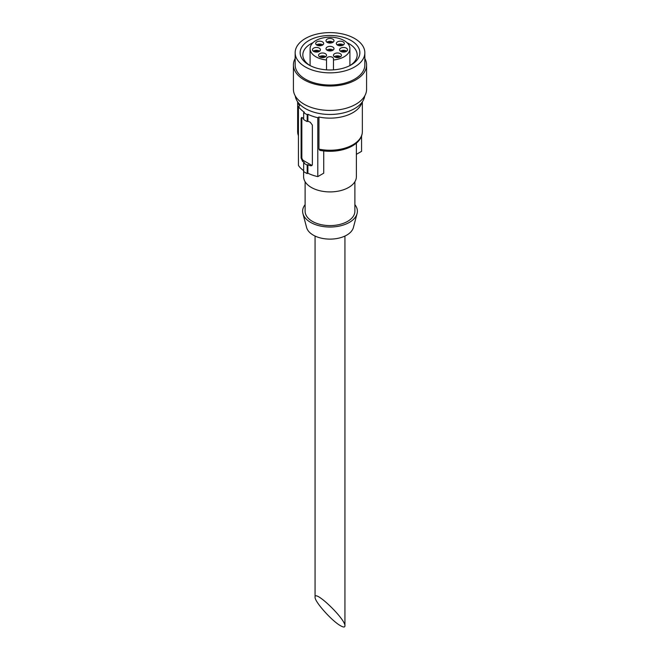<?xml version="1.0" encoding="UTF-8"?>
<svg xmlns="http://www.w3.org/2000/svg" width="660" height="660" viewBox="0 0 660 660"><rect width="100%" height="100%" fill="white"/><g stroke="black" fill="none" stroke-linecap="round" stroke-linejoin="round"><path stroke-width="0.99" d="M340.56 625.746C343.406 627.355 344.866 627.404 344.933 625.894C345.65 619.204 314.35 589.083 315.067 597.16C314.482 601.507 331.939 621.093 340.56 625.746M303.666 163.028A34.84 20.113 0 0 0 307.189 165.058L307.189 173.596A34.84 20.113 0 0 1 303.666 171.567L303.666 163.028L304.375 162.624A33.85 19.544 0 0 1 302.511 161.255L301.108 158.004L301.108 118.585L301.521 117.538L302.511 117.777A33.85 19.544 180 0 0 303.666 118.651M303.666 170.668A33.85 19.544 0 0 1 298.435 165.445L298.435 106.516A33.85 19.544 0 0 0 304.375 112.225L303.666 112.637A34.84 20.113 0 0 0 307.189 114.667L307.89 114.262A33.85 19.544 0 0 0 317.79 117.686L318.953 117.018L318.953 149.127L319.745 150.265M307.189 114.667L307.189 121.58A34.84 20.113 180 0 1 303.666 119.543L303.666 112.637M307.189 121.58L307.89 121.168L307.89 114.262M307.189 173.596L307.89 173.192L307.89 164.654L307.189 165.058M307.89 164.654A33.85 19.544 0 0 0 310.258 165.726L311.718 165.693L312.37 164.505L312.37 125.087L310.258 122.24A33.85 19.544 180 0 1 307.89 121.168M307.89 173.192A33.85 19.544 0 0 0 317.79 176.616L317.79 117.686M298.435 106.516L299.59 105.847A32.356 18.678 180 0 1 298.039 102.358M326.518 59.986A19.907 11.492 180 0 1 310.093 48.667A19.907 11.492 180 0 1 330 37.175A19.907 11.492 180 0 1 349.907 48.667A19.907 11.492 180 0 1 333.481 59.986L333.481 58.724A3.481 2.013 0 0 0 330 56.71A3.481 2.013 0 0 0 326.518 58.724L326.518 69.853M340.271 56.917A3.985 2.302 0 0 0 341.435 55.291A3.985 2.302 0 0 0 337.458 52.99A3.985 2.302 0 0 0 333.473 55.291A3.985 2.302 0 0 0 335.932 57.42A3.985 2.302 0 0 0 340.271 56.917M346.368 51.389A3.985 2.302 0 0 0 347.539 49.764A3.985 2.302 0 0 0 343.555 47.462A3.985 2.302 0 0 0 339.57 49.764A3.985 2.302 0 0 0 342.028 51.892A3.985 2.302 0 0 0 346.368 51.389M325.363 56.917A3.985 2.302 0 0 0 326.527 55.291A3.985 2.302 0 0 0 322.542 52.99A3.985 2.302 0 0 0 318.565 55.291A3.985 2.302 0 0 0 321.024 57.42A3.985 2.302 0 0 0 325.363 56.917M319.258 51.389A3.985 2.302 0 0 0 320.43 49.764A3.985 2.302 0 0 0 316.445 47.462A3.985 2.302 0 0 0 312.46 49.764A3.985 2.302 0 0 0 314.919 51.892A3.985 2.302 0 0 0 319.258 51.389M322.484 45.103A3.985 2.302 0 0 0 323.656 43.477A3.985 2.302 0 0 0 319.671 41.184A3.985 2.302 0 0 0 315.686 43.477A3.985 2.302 0 0 0 318.145 45.606A3.985 2.302 0 0 0 322.484 45.103M332.813 42.389A3.985 2.302 0 0 0 333.985 40.763A3.985 2.302 0 0 0 330 38.461A3.985 2.302 0 0 0 326.015 40.763A3.985 2.302 0 0 0 328.474 42.883A3.985 2.302 0 0 0 332.813 42.389M343.142 45.103A3.985 2.302 0 0 0 344.314 43.477A3.985 2.302 0 0 0 340.329 41.184A3.985 2.302 0 0 0 336.344 43.477A3.985 2.302 0 0 0 338.803 45.606A3.985 2.302 0 0 0 343.142 45.103M332.813 50.292A3.985 2.302 0 0 0 333.985 48.667A3.985 2.302 0 0 0 330 46.365A3.985 2.302 0 0 0 326.015 48.667A3.985 2.302 0 0 0 328.474 50.787A3.985 2.302 0 0 0 332.813 50.292M333.481 59.986L333.481 69.853M347.028 42.702A27.167 15.683 180 0 1 349.214 43.84A27.167 15.683 180 0 1 357.167 54.928A27.167 15.683 180 0 1 350.122 65.472M309.878 65.472A27.167 15.683 180 0 1 302.833 54.928A27.167 15.683 180 0 1 312.972 42.702M351.12 40.541A29.865 17.242 180 0 1 351.12 64.919A29.865 17.242 180 0 1 308.88 64.919A29.865 17.242 180 0 1 308.88 40.541A29.865 17.242 180 0 1 351.12 40.541M354.635 38.503A34.84 20.113 180 0 1 364.84 52.726A34.84 20.113 180 0 1 330 72.847A34.84 20.113 180 0 1 295.16 52.726A34.84 20.113 180 0 1 316.668 34.147A34.84 20.113 180 0 1 354.635 38.503M364.84 52.726L364.84 64.919A34.84 20.113 180 0 1 330 85.033A34.84 20.113 180 0 1 295.16 64.919L295.16 52.726M364.84 58.484A36.581 21.12 180 0 1 366.58 64.919A36.581 21.12 180 0 1 330 86.039A36.581 21.12 180 0 1 293.42 64.919A36.581 21.12 180 0 1 295.16 58.484M366.58 64.919L366.58 89.306A36.581 21.12 180 0 1 330 110.426A36.581 21.12 180 0 1 293.42 89.306L293.42 64.919M364.733 95.939A34.84 20.113 180 0 1 330 114.469A34.84 20.113 180 0 1 295.267 95.939M361.96 102.358A32.356 18.678 180 0 1 318.953 117.018M356.383 143.096L356.383 176.682A26.383 15.229 180 0 1 330 191.911A26.383 15.229 180 0 1 303.616 176.682L303.616 170.635M323.73 150.934L323.73 173.184L317.79 176.616M354.89 181.731L354.89 211.225A24.89 14.372 180 0 1 330 225.596A24.89 14.372 180 0 1 305.11 211.225L305.11 181.731M354.89 204.641A27.373 15.807 180 0 1 357.068 213.601A27.373 15.807 180 0 1 330 227.032A27.373 15.807 180 0 1 302.932 213.601A27.373 15.807 180 0 1 305.11 204.641M357.068 213.601L353.405 227.502A23.669 13.67 180 0 1 330 239.118A23.669 13.67 180 0 1 306.595 227.502L302.932 213.601M356.383 154.341L361.564 151.346L361.564 135.96M340.585 56.719A3.985 2.302 0 0 0 334.323 56.719M339.232 57.346A2.236 1.295 0 0 0 335.676 57.346M346.682 51.183A3.985 2.302 0 0 0 340.428 51.183M345.328 51.818A2.236 1.295 0 0 0 341.781 51.818M333.127 50.086A3.985 2.302 0 0 0 326.873 50.086M331.774 50.721A2.236 1.295 0 0 0 328.226 50.721M325.677 56.719A3.985 2.302 0 0 0 319.415 56.719M324.324 57.346A2.236 1.295 0 0 0 320.768 57.346M319.572 51.183A3.985 2.302 0 0 0 313.318 51.183M318.219 51.818A2.236 1.295 0 0 0 314.671 51.818M322.798 44.905A3.985 2.302 0 0 0 316.544 44.905M321.445 45.54A2.236 1.295 0 0 0 317.897 45.54M333.127 42.182A3.985 2.302 0 0 0 326.873 42.182M331.774 42.817A2.236 1.295 0 0 0 328.226 42.817M343.456 44.905A3.985 2.302 0 0 0 337.202 44.905M342.103 45.54A2.236 1.295 0 0 0 338.555 45.54M301.966 117.488A2.491 1.435 -120 0 0 301.843 118.156L301.843 157.583A2.491 1.435 -120 0 0 303.6 160.627L311.347 165.099A2.491 1.435 -120 0 0 312.114 165.338M298.435 135.663A32.356 18.678 180 0 1 297.643 131.571L297.643 101.813M362.356 101.813L362.356 131.571A32.356 18.678 180 0 1 318.953 149.127M301.108 118.585L301.843 118.156M301.108 158.004L301.843 157.583M302.511 161.255L303.6 160.627M310.258 165.726L311.347 165.099M315.067 236.057L315.067 597.16M344.933 236.057L344.933 625.894M298.435 135.96L297.643 131.571M310.093 48.667L310.093 65.579M349.907 48.667L349.907 65.579M319.737 150.307C338.992 154.225 362.167 146.305 362.356 131.571"/></g></svg>
